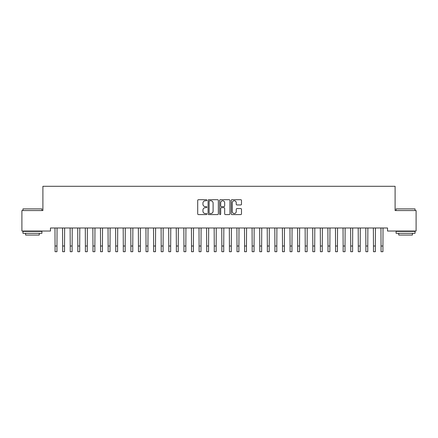 <?xml version="1.0" encoding="UTF-8"?>
<svg xmlns="http://www.w3.org/2000/svg" width="438" height="438" viewBox="0 0 438 438"><rect width="100%" height="100%" fill="white"/><g stroke="black" fill="none" stroke-linecap="round" stroke-linejoin="round"><path stroke-width="0.66" d="M206.873 200.226A0.52 0.52 0 0 0 206.353 199.706L198.447 199.706A0.745 0.745 0 0 0 197.702 200.451L197.702 213.843A0.745 0.745 0 0 0 198.447 214.587L206.353 214.587A0.52 0.52 0 0 0 206.873 214.067A0.52 0.52 0 0 0 206.353 213.547L205.329 213.547A2.382 2.382 0 0 1 202.947 211.165L202.947 210.048A2.382 2.382 0 0 1 205.329 207.667L206.353 207.667A0.52 0.52 0 0 0 206.873 207.147A0.52 0.52 0 0 0 206.353 206.626L205.329 206.626A2.382 2.382 0 0 1 202.947 204.245L202.947 203.128A2.382 2.382 0 0 1 205.329 200.746L206.353 200.746A0.52 0.52 0 0 0 206.873 200.226M240.747 204.951A0.745 0.745 0 0 0 241.491 204.207L241.491 200.451A0.745 0.745 0 0 0 240.747 199.706L231.965 199.706A0.745 0.745 0 0 0 231.22 200.451L231.22 213.843A0.745 0.745 0 0 0 231.965 214.587L240.747 214.587A0.745 0.745 0 0 0 241.491 213.843L241.491 209.304A0.745 0.745 0 0 0 240.747 208.559L236.991 208.559A0.745 0.745 0 0 0 236.246 209.304L236.246 211.554A1.993 1.993 0 0 1 234.253 213.547A1.993 1.993 0 0 1 232.266 211.554L232.266 202.739A1.993 1.993 0 0 1 234.253 200.746A1.993 1.993 0 0 1 236.246 202.739L236.246 204.207A0.745 0.745 0 0 0 236.991 204.951L240.747 204.951M387.52 227.995L50.48 227.995L50.48 231.029L21.9 231.029L21.9 210.558L42.897 210.558L42.897 186.298L395.103 186.298L395.103 210.558L416.1 210.558L416.1 231.029L387.52 231.029L387.52 227.995M218.348 200.451A0.745 0.745 0 0 0 217.604 199.706L208.822 199.706A0.745 0.745 0 0 0 208.083 200.451L208.083 213.843A0.745 0.745 0 0 0 208.822 214.587L217.604 214.587A0.745 0.745 0 0 0 218.348 213.843L218.348 200.451M220.396 199.706L229.178 199.706A0.745 0.745 0 0 1 229.917 200.451L229.917 213.843A0.745 0.745 0 0 1 229.178 214.587L225.417 214.587A0.745 0.745 0 0 1 224.672 213.843L224.672 208.411A0.745 0.745 0 0 0 223.927 207.667L221.436 207.667A0.745 0.745 0 0 0 220.692 208.411L220.692 214.067A0.52 0.52 0 0 1 220.172 214.587A0.52 0.52 0 0 1 219.652 214.067L219.652 200.451A0.745 0.745 0 0 1 220.396 199.706M209.643 200.746A0.52 0.52 0 0 0 209.123 201.266L209.123 213.027A0.52 0.52 0 0 0 209.643 213.547L210.722 213.547A2.382 2.382 0 0 0 213.103 211.165L213.103 203.128A2.382 2.382 0 0 0 210.722 200.746L209.643 200.746M224.672 202.778A1.993 1.993 0 0 0 222.685 200.785A1.993 1.993 0 0 0 220.692 202.778L220.692 205.882A0.745 0.745 0 0 0 221.436 206.626L223.927 206.626A0.745 0.745 0 0 0 224.672 205.882L224.672 202.778M54.969 227.995L55.068 246.014L56.962 246.014L57.055 227.995M55.068 246.014L55.068 251.702L56.962 251.702L56.962 246.014M62.552 227.995L62.645 246.014L64.539 246.014L64.638 227.995M62.645 246.014L62.645 251.702L64.539 251.702L64.539 246.014M70.129 227.995L70.228 246.014L72.122 246.014L72.221 227.995M70.228 246.014L70.228 251.702L72.122 251.702L72.122 246.014M22.962 208.893L41.911 208.893L22.962 208.893L22.962 210.558M41.911 233.301L22.962 233.301L22.962 231.406L41.911 231.406L41.911 233.301M39.261 233.301L39.261 235.047L25.612 235.047L25.612 233.301M396.089 208.893L415.038 208.893L396.089 208.893L396.089 210.558M415.038 233.301L396.089 233.301L396.089 231.406L415.038 231.406L415.038 233.301M412.388 233.301L412.388 235.047L398.739 235.047L398.739 233.301M77.712 227.995L77.811 246.014L79.705 246.014L79.798 227.995M77.811 246.014L77.811 251.702L79.705 251.702L79.705 246.014M85.295 227.995L85.388 246.014L87.282 246.014L87.381 227.995M85.388 246.014L85.388 251.702L87.282 251.702L87.282 246.014M92.872 227.995L92.971 246.014L94.865 246.014L94.958 227.995M92.971 246.014L92.971 251.702L94.865 251.702L94.865 246.014M100.455 227.995L100.548 246.014L102.448 246.014L102.541 227.995M100.548 246.014L100.548 251.702L102.448 251.702L102.448 246.014M108.033 227.995L108.131 246.014L110.026 246.014L110.124 227.995M108.131 246.014L108.131 251.702L110.026 251.702L110.026 246.014M115.616 227.995L115.714 246.014L117.608 246.014L117.702 227.995M115.714 246.014L115.714 251.702L117.608 251.702L117.608 246.014M123.198 227.995L123.292 246.014L125.186 246.014L125.284 227.995M123.292 246.014L123.292 251.702L125.186 251.702L125.186 246.014M130.776 227.995L130.874 246.014L132.769 246.014L132.867 227.995M130.874 246.014L130.874 251.702L132.769 251.702L132.769 246.014M138.359 227.995L138.452 246.014L140.352 246.014L140.445 227.995M138.452 246.014L138.452 251.702L140.352 251.702L140.352 246.014M145.942 227.995L146.035 246.014L147.929 246.014L148.028 227.995M146.035 246.014L146.035 251.702L147.929 251.702L147.929 246.014M153.519 227.995L153.618 246.014L155.512 246.014L155.605 227.995M153.618 246.014L153.618 251.702L155.512 251.702L155.512 246.014M161.102 227.995L161.195 246.014L163.089 246.014L163.188 227.995M161.195 246.014L161.195 251.702L163.089 251.702L163.089 246.014M168.679 227.995L168.778 246.014L170.672 246.014L170.771 227.995M168.778 246.014L168.778 251.702L170.672 251.702L170.672 246.014M176.262 227.995L176.361 246.014L178.255 246.014L178.348 227.995M176.361 246.014L176.361 251.702L178.255 251.702L178.255 246.014M183.845 227.995L183.938 246.014L185.832 246.014L185.931 227.995M183.938 246.014L183.938 251.702L185.832 251.702L185.832 246.014M191.422 227.995L191.521 246.014L193.415 246.014L193.508 227.995M191.521 246.014L191.521 251.702L193.415 251.702L193.415 246.014M199.005 227.995L199.098 246.014L200.998 246.014L201.091 227.995M199.098 246.014L199.098 251.702L200.998 251.702L200.998 246.014M206.583 227.995L206.681 246.014L208.576 246.014L208.674 227.995M206.681 246.014L206.681 251.702L208.576 251.702L208.576 246.014M214.166 227.995L214.264 246.014L216.158 246.014L216.252 227.995M214.264 246.014L214.264 251.702L216.158 251.702L216.158 246.014M221.748 227.995L221.842 246.014L223.736 246.014L223.834 227.995M221.842 246.014L221.842 251.702L223.736 251.702L223.736 246.014M229.326 227.995L229.424 246.014L231.319 246.014L231.417 227.995M229.424 246.014L229.424 251.702L231.319 251.702L231.319 246.014M236.909 227.995L237.002 246.014L238.902 246.014L238.995 227.995M237.002 246.014L237.002 251.702L238.902 251.702L238.902 246.014M244.492 227.995L244.585 246.014L246.479 246.014L246.578 227.995M244.585 246.014L244.585 251.702L246.479 251.702L246.479 246.014M252.069 227.995L252.168 246.014L254.062 246.014L254.155 227.995M252.168 246.014L252.168 251.702L254.062 251.702L254.062 246.014M259.652 227.995L259.745 246.014L261.639 246.014L261.738 227.995M259.745 246.014L259.745 251.702L261.639 251.702L261.639 246.014M267.229 227.995L267.328 246.014L269.222 246.014L269.321 227.995M267.328 246.014L267.328 251.702L269.222 251.702L269.222 246.014M274.812 227.995L274.911 246.014L276.805 246.014L276.898 227.995M274.911 246.014L274.911 251.702L276.805 251.702L276.805 246.014M282.395 227.995L282.488 246.014L284.382 246.014L284.481 227.995M282.488 246.014L282.488 251.702L284.382 251.702L284.382 246.014M289.972 227.995L290.071 246.014L291.965 246.014L292.058 227.995M290.071 246.014L290.071 251.702L291.965 251.702L291.965 246.014M297.555 227.995L297.648 246.014L299.548 246.014L299.641 227.995M297.648 246.014L297.648 251.702L299.548 251.702L299.548 246.014M305.133 227.995L305.231 246.014L307.126 246.014L307.224 227.995M305.231 246.014L305.231 251.702L307.126 251.702L307.126 246.014M312.716 227.995L312.814 246.014L314.708 246.014L314.802 227.995M312.814 246.014L312.814 251.702L314.708 251.702L314.708 246.014M320.298 227.995L320.392 246.014L322.286 246.014L322.384 227.995M320.392 246.014L320.392 251.702L322.286 251.702L322.286 246.014M327.876 227.995L327.974 246.014L329.869 246.014L329.967 227.995M327.974 246.014L327.974 251.702L329.869 251.702L329.869 246.014M335.459 227.995L335.552 246.014L337.452 246.014L337.545 227.995M335.552 246.014L335.552 251.702L337.452 251.702L337.452 246.014M343.042 227.995L343.135 246.014L345.029 246.014L345.128 227.995M343.135 246.014L343.135 251.702L345.029 251.702L345.029 246.014M350.619 227.995L350.718 246.014L352.612 246.014L352.705 227.995M350.718 246.014L350.718 251.702L352.612 251.702L352.612 246.014M358.202 227.995L358.295 246.014L360.189 246.014L360.288 227.995M358.295 246.014L358.295 251.702L360.189 251.702L360.189 246.014M365.779 227.995L365.878 246.014L367.772 246.014L367.871 227.995M365.878 246.014L365.878 251.702L367.772 251.702L367.772 246.014M373.362 227.995L373.461 246.014L375.355 246.014L375.448 227.995M373.461 246.014L373.461 251.702L375.355 251.702L375.355 246.014M380.945 227.995L381.038 246.014L382.932 246.014L383.031 227.995M381.038 246.014L381.038 251.702L382.932 251.702L382.932 246.014M55.068 251.702L56.962 251.702M62.645 251.702L64.539 251.702M70.228 251.702L72.122 251.702M77.811 251.702L79.705 251.702M85.388 251.702L87.282 251.702M92.971 251.702L94.865 251.702M100.548 251.702L102.448 251.702M108.131 251.702L110.026 251.702M115.714 251.702L117.608 251.702M123.292 251.702L125.186 251.702M130.874 251.702L132.769 251.702M138.452 251.702L140.352 251.702M146.035 251.702L147.929 251.702M153.618 251.702L155.512 251.702M161.195 251.702L163.089 251.702M168.778 251.702L170.672 251.702M176.361 251.702L178.255 251.702M183.938 251.702L185.832 251.702M191.521 251.702L193.415 251.702M199.098 251.702L200.998 251.702M206.681 251.702L208.576 251.702M214.264 251.702L216.158 251.702M221.842 251.702L223.736 251.702M229.424 251.702L231.319 251.702M237.002 251.702L238.902 251.702M244.585 251.702L246.479 251.702M252.168 251.702L254.062 251.702M259.745 251.702L261.639 251.702M267.328 251.702L269.222 251.702M274.911 251.702L276.805 251.702M282.488 251.702L284.382 251.702M290.071 251.702L291.965 251.702M297.648 251.702L299.548 251.702M305.231 251.702L307.126 251.702M312.814 251.702L314.708 251.702M320.392 251.702L322.286 251.702M327.974 251.702L329.869 251.702M335.552 251.702L337.452 251.702M343.135 251.702L345.029 251.702M350.718 251.702L352.612 251.702M358.295 251.702L360.189 251.702M365.878 251.702L367.772 251.702M373.461 251.702L375.355 251.702M381.038 251.702L382.932 251.702M41.911 210.558L41.911 208.893M37.591 231.406L37.591 231.029M27.282 231.406L27.282 231.029M415.038 210.558L415.038 208.893M410.718 231.406L410.718 231.029M400.409 231.406L400.409 231.029"/></g></svg>
